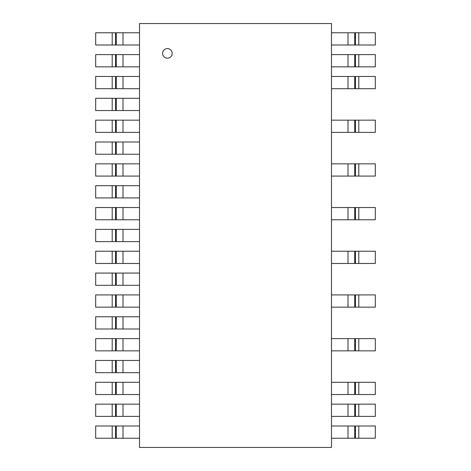 <?xml version="1.0" encoding="UTF-8"?>
<svg xmlns="http://www.w3.org/2000/svg" width="471" height="471" viewBox="0 0 471 471"><rect width="100%" height="100%" fill="white"/><g stroke="black" fill="none" stroke-linecap="round" stroke-linejoin="round"><path stroke-width="0.71" d="M162.583 53.394A4.798 4.798 0 0 0 169.784 57.55A4.798 4.798 0 0 0 169.784 49.237A4.798 4.798 0 0 0 162.583 53.394M139.51 447.45L331.49 447.45L331.49 23.55L139.51 23.55L139.51 447.45M115.566 45.004L115.566 32.77L139.51 32.77M139.51 45.004L95.684 45.004L95.684 32.77L115.548 32.77M115.566 66.847L115.566 54.612L139.51 54.612M139.51 66.847L95.684 66.847L95.684 54.612L115.548 54.612M115.566 88.695L115.566 76.461L139.51 76.461M139.51 88.695L95.684 88.695L95.684 76.461L115.548 76.461M115.566 110.544L115.566 98.309L139.51 98.309M139.51 110.544L95.684 110.544L95.684 98.309L115.548 98.309M115.566 132.386L115.566 120.152L139.51 120.152M139.51 132.386L95.684 132.386L95.684 120.152L115.548 120.152M115.566 154.235L115.566 142.001L139.51 142.001M139.51 154.235L95.684 154.235L95.684 142.001L115.548 142.001M115.566 176.077L115.566 163.843L139.51 163.843M139.51 176.077L95.684 176.077L95.684 163.843L115.548 163.843M115.566 197.926L115.566 185.692L139.51 185.692M139.51 197.926L95.684 197.926L95.684 185.692L115.548 185.692M115.566 219.769L115.566 207.534L139.51 207.534M139.51 219.769L95.684 219.769L95.684 207.534L115.548 207.534M115.566 241.617L115.566 229.383L139.51 229.383M139.51 241.617L95.684 241.617L95.684 229.383L115.548 229.383M115.566 263.466L115.566 251.231L139.51 251.231M139.51 263.466L95.684 263.466L95.684 251.231L115.548 251.231M115.566 285.308L115.566 273.074L139.51 273.074M139.51 285.308L95.684 285.308L95.684 273.074L115.548 273.074M115.566 307.157L115.566 294.923L139.51 294.923M139.51 307.157L95.684 307.157L95.684 294.923L115.548 294.923M115.566 328.999L115.566 316.765L139.51 316.765M139.51 328.999L95.684 328.999L95.684 316.765L115.548 316.765M115.566 350.848L115.566 338.614L139.51 338.614M139.51 350.848L95.684 350.848L95.684 338.614L115.548 338.614M115.566 372.691L115.566 360.456L139.51 360.456M139.51 372.691L95.684 372.691L95.684 360.456L115.548 360.456M115.566 394.539L115.566 382.305L139.51 382.305M139.51 394.539L95.684 394.539L95.684 382.305L115.548 382.305M115.566 416.388L115.566 404.153L139.51 404.153M139.51 416.388L95.684 416.388L95.684 404.153L115.548 404.153M115.566 438.23L115.566 425.996L139.51 425.996M139.51 438.23L95.684 438.23L95.684 425.996L115.548 425.996M355.434 425.996L355.434 438.23L331.49 438.23M331.49 425.996L375.316 425.996L375.316 438.23L355.452 438.23M355.434 404.153L355.434 416.388L331.49 416.388M331.49 404.153L375.316 404.153L375.316 416.388L355.452 416.388M355.434 382.305L355.434 394.539L331.49 394.539M331.49 382.305L375.316 382.305L375.316 394.539L355.452 394.539M355.434 338.614L355.434 350.848L331.49 350.848M331.49 338.614L375.316 338.614L375.316 350.848L355.452 350.848M355.434 294.923L355.434 307.157L331.49 307.157M331.49 294.923L375.316 294.923L375.316 307.157L355.452 307.157M355.434 251.231L355.434 263.466L331.49 263.466M331.49 251.231L375.316 251.231L375.316 263.466L355.452 263.466M355.434 207.534L355.434 219.769L331.49 219.769M331.49 207.534L375.316 207.534L375.316 219.769L355.452 219.769M355.434 163.843L355.434 176.077L331.49 176.077M331.49 163.843L375.316 163.843L375.316 176.077L355.452 176.077M355.434 120.152L355.434 132.386L331.49 132.386M331.49 120.152L375.316 120.152L375.316 132.386L355.452 132.386M355.434 76.461L355.434 88.695L331.49 88.695M331.49 76.461L375.316 76.461L375.316 88.695L355.452 88.695M355.434 54.612L355.434 66.847L331.49 66.847M331.49 54.612L375.316 54.612L375.316 66.847L355.452 66.847M355.434 32.77L355.434 45.004L331.49 45.004M331.49 32.77L375.316 32.77L375.316 45.004L355.452 45.004M122.996 45.004L122.996 32.77M116.266 32.77L116.266 45.004M112.204 32.77L112.204 45.004M122.996 66.847L122.996 54.612M116.266 54.612L116.266 66.847M112.204 54.612L112.204 66.847M122.996 88.695L122.996 76.461M116.266 76.461L116.266 88.695M112.204 76.461L112.204 88.695M122.996 110.544L122.996 98.309M116.266 98.309L116.266 110.544M112.204 98.309L112.204 110.544M122.996 132.386L122.996 120.152M116.266 120.152L116.266 132.386M112.204 120.152L112.204 132.386M122.996 154.235L122.996 142.001M116.266 142.001L116.266 154.235M112.204 142.001L112.204 154.235M122.996 176.077L122.996 163.843M116.266 163.843L116.266 176.077M112.204 163.843L112.204 176.077M122.996 197.926L122.996 185.692M116.266 185.692L116.266 197.926M112.204 185.692L112.204 197.926M122.996 219.769L122.996 207.534M116.266 207.534L116.266 219.769M112.204 207.534L112.204 219.769M122.996 241.617L122.996 229.383M116.266 229.383L116.266 241.617M112.204 229.383L112.204 241.617M122.996 263.466L122.996 251.231M116.266 251.231L116.266 263.466M112.204 251.231L112.204 263.466M122.996 285.308L122.996 273.074M116.266 273.074L116.266 285.308M112.204 273.074L112.204 285.308M122.996 307.157L122.996 294.923M116.266 294.923L116.266 307.157M112.204 294.923L112.204 307.157M122.996 328.999L122.996 316.765M116.266 316.765L116.266 328.999M112.204 316.765L112.204 328.999M122.996 350.848L122.996 338.614M116.266 338.614L116.266 350.848M112.204 338.614L112.204 350.848M122.996 372.691L122.996 360.456M116.266 360.456L116.266 372.691M112.204 360.456L112.204 372.691M122.996 394.539L122.996 382.305M116.266 382.305L116.266 394.539M112.204 382.305L112.204 394.539M122.996 416.388L122.996 404.153M116.266 404.153L116.266 416.388M112.204 404.153L112.204 416.388M122.996 438.23L122.996 425.996M116.266 425.996L116.266 438.23M112.204 425.996L112.204 438.23M348.004 425.996L348.004 438.23M354.734 438.23L354.734 425.996M358.796 438.23L358.796 425.996M348.004 404.153L348.004 416.388M354.734 416.388L354.734 404.153M358.796 416.388L358.796 404.153M348.004 382.305L348.004 394.539M354.734 394.539L354.734 382.305M358.796 394.539L358.796 382.305M348.004 338.614L348.004 350.848M354.734 350.848L354.734 338.614M358.796 350.848L358.796 338.614M348.004 294.923L348.004 307.157M354.734 307.157L354.734 294.923M358.796 307.157L358.796 294.923M348.004 251.231L348.004 263.466M354.734 263.466L354.734 251.231M358.796 263.466L358.796 251.231M348.004 207.534L348.004 219.769M354.734 219.769L354.734 207.534M358.796 219.769L358.796 207.534M348.004 163.843L348.004 176.077M354.734 176.077L354.734 163.843M358.796 176.077L358.796 163.843M348.004 120.152L348.004 132.386M354.734 132.386L354.734 120.152M358.796 132.386L358.796 120.152M348.004 76.461L348.004 88.695M354.734 88.695L354.734 76.461M358.796 88.695L358.796 76.461M348.004 54.612L348.004 66.847M354.734 66.847L354.734 54.612M358.796 66.847L358.796 54.612M348.004 32.77L348.004 45.004M354.734 45.004L354.734 32.77M358.796 45.004L358.796 32.77"/></g></svg>
